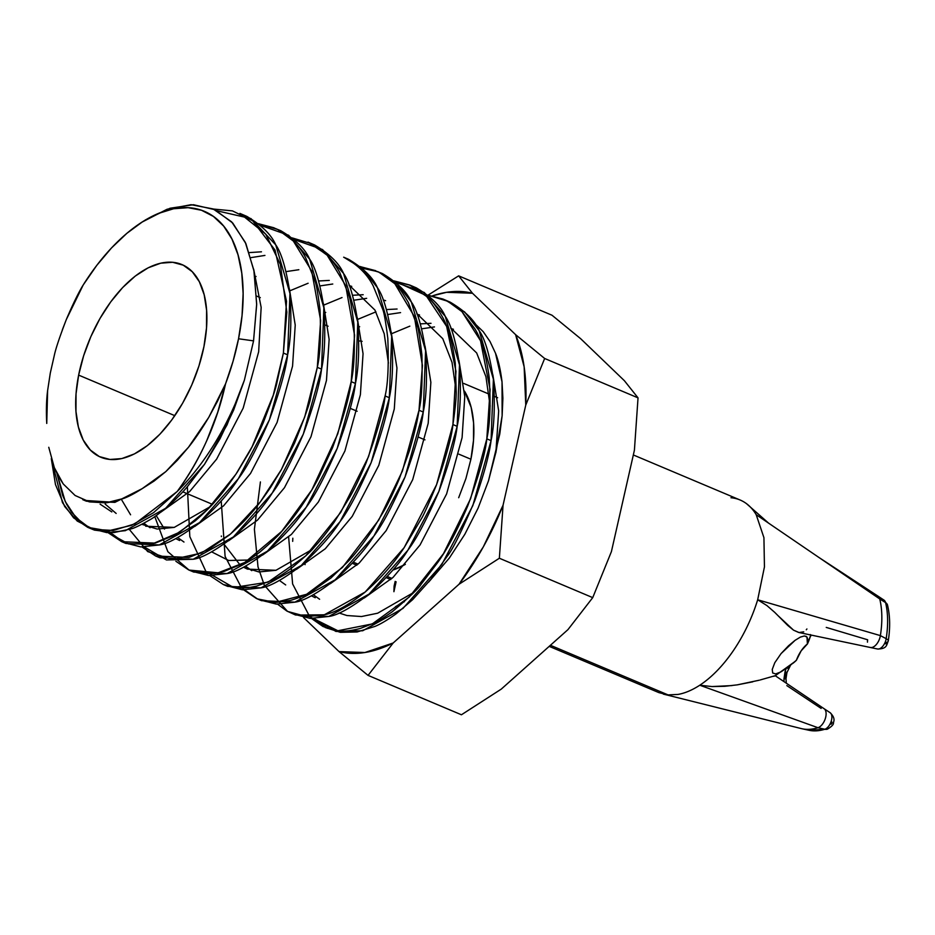 <?xml version="1.0" encoding="UTF-8"?>
<svg xmlns="http://www.w3.org/2000/svg" width="935" height="935" viewBox="0 0 935 935"><rect width="100%" height="100%" fill="white"/><g stroke="black" fill="none" stroke-linecap="round" stroke-linejoin="round"><path stroke-width="1.4" d="M362.102 341.333A104.521 55.901 -67.1 0 0 359.215 340.936A104.521 55.901 112.9 0 1 362.102 341.333M807.852 639.575L807.478 643.911A23.562 12.599 -67.1 0 0 796.386 660.285L787.656 667.473L780.737 671.985L775.676 673.925L772.684 672.99L772.252 669.425L774.811 662.681L781.052 653.623L795.089 640.323L800.372 637.097L804.369 635.952L806.963 637.015L807.852 639.575M805.818 636.174L806.963 637.015L804.427 635.952L806.963 637.015L807.408 643.888A34.84 18.63 -67.1 0 0 810.528 635.59L810.329 634.538M811.194 635.04L810.353 636.747A7.842 0.655 -154.1 0 1 810.236 636.793A7.842 0.655 25.9 0 0 810.353 636.747L809.616 638.009M883.575 599.908A9.081 4.862 112.9 0 1 885.562 602.596L879.741 598.949A10.425 5.575 -67.1 0 0 877.907 596.086A10.425 5.575 -67.1 0 0 877.836 596.051A10.425 5.575 112.9 0 1 878 596.144A10.425 5.575 112.9 0 1 879.741 598.949L885.562 602.596A9.081 4.862 -67.1 0 0 884.042 600.153L887.549 605.179A7.842 5.376 166.2 0 0 885.562 602.596A7.842 5.376 -13.8 0 1 887.549 605.202C890.085 615.849 890.319 627.806 888.25 641.036C886.392 645.15 887.151 648.82 877.579 649.007A9.081 4.862 -67.1 0 0 886.181 638.675A9.081 4.862 112.9 0 1 877.953 649.054M867.47 642.146A10.425 5.575 112.9 0 1 867.645 639.774L826.248 627.408M888.25 641.024A7.842 2.793 -171.1 0 0 886.181 638.675A7.842 2.793 8.9 0 1 888.25 641.024A7.842 2.793 8.9 0 1 886.602 642.392L885.702 643.853L884.954 643.233M764.444 566.914L757.677 599.767L766.899 605.564L774.764 612.402L766.899 605.564L757.677 599.767A104.521 55.901 112.9 0 1 699.777 685.226C692.227 690.124 684.981 693.197 678.05 694.424L668.069 694.904L550.411 645.279L668.058 694.904L678.05 694.424C684.981 693.197 692.227 690.124 699.777 685.226L817.985 727.71A85.681 45.827 112.9 0 1 802.055 728.762A85.681 45.827 112.9 0 1 801.166 728.564A85.681 45.827 -67.1 0 0 817.985 727.71A10.425 5.575 -67.1 0 0 825.289 718.664A10.425 5.575 -67.1 0 0 824.132 708.73A10.425 5.575 -67.1 0 0 823.969 708.625A10.425 5.575 112.9 0 1 824.109 708.718A10.425 5.575 112.9 0 1 825.289 718.653A10.425 5.575 112.9 0 1 817.985 727.71L824.822 729.253A9.081 4.862 -67.1 0 0 831.18 721.364A9.081 4.862 -67.1 0 0 830.151 712.715A9.081 4.862 112.9 0 1 830.479 712.973A9.081 4.862 112.9 0 1 831.063 721.726A9.081 4.862 112.9 0 1 824.822 729.253L817.985 727.71L699.777 685.226A104.521 55.901 -67.1 0 0 757.677 599.767L764.444 566.914L763.93 537.672L756.193 514.682A104.521 55.901 -67.1 0 0 740.134 500.015L633.334 454.959M353.383 562.18L358.035 564.144L353.383 562.18M387.289 576.474L391.94 578.438L387.289 576.474M786.265 668.291L785.073 671.622L786.919 672.616L785.073 671.622L786.265 668.291M790.776 664.738L786.919 672.616L785.996 678.728L783.974 678.833L785.073 671.622L783.974 678.833L785.996 678.728L786.312 683.193M730.971 497.736A104.521 55.901 112.9 0 1 746.539 503.696A104.521 55.901 112.9 0 1 756.193 514.682L763.93 537.672M806.917 628.974L806.286 629.769M803.726 631.838L799.028 632.528L793.511 630.143L778.259 615.873M699.777 685.226L712.026 686.559L731.976 685.589M759.243 680.212L737.224 684.864L752.757 681.825M774.764 675.806L760.213 679.955M768.453 677.63L770.276 677.104M774.916 675.888L773.829 676.297M775.208 675.76L794.844 661.641A34.84 18.63 -67.1 0 0 796.316 660.25A34.84 18.63 112.9 0 1 793.757 662.564A34.84 18.63 -67.1 0 0 793.85 662.494M792.88 663.347A34.84 18.63 -67.1 0 0 796.386 660.285L787.656 667.473L780.737 671.985L775.676 673.925L772.684 672.99L772.252 669.425L774.811 662.681L781.052 653.623L788.509 645.769L795.089 640.323L800.372 637.097L804.369 635.952M810.996 635.005L810.528 635.59A34.84 18.63 112.9 0 1 807.408 643.888L807.478 643.911A34.84 18.63 -67.1 0 0 810.645 635.438L807.478 643.911L801.143 650.865L796.386 660.285L792.833 663.394M789.432 666.912L787.878 668.455M824.132 708.742L775.244 675.724L774.309 675.923M737.224 684.864L724.695 686.302L712.026 686.559M784.056 681.673L783.974 678.833L784.056 681.673M658.93 692.636L668.069 694.904M786.826 685.6L821.14 708.414M785.271 678.611L786.171 672.709M824.109 708.718L830.151 712.715C836.019 718.489 833.447 721.715 833.459 722.837C833.716 724.485 831.683 726.6 827.37 729.171L809.137 730.293A84.337 45.102 -67.1 0 0 824.822 729.253A84.337 45.102 112.9 0 1 809.149 730.305L802.055 728.762M831.741 721.762L832.127 722.93L831.133 724.263M827.428 729.16A7.842 6.031 -107.3 0 1 824.822 729.253A7.842 6.031 72.7 0 0 827.428 729.16M885.562 602.596A84.337 45.102 112.9 0 1 886.181 638.675L880.384 635.613A10.425 5.575 112.9 0 1 870.497 647.476A10.425 5.575 112.9 0 1 870.368 647.441A10.425 5.575 -67.1 0 0 870.497 647.476A10.425 5.575 -67.1 0 0 880.384 635.613L886.181 638.675A84.337 45.102 -67.1 0 0 885.562 602.596M879.741 598.949A85.681 45.827 112.9 0 1 880.384 635.613A85.681 45.827 -67.1 0 0 879.741 598.949L756.193 514.682L879.741 598.949M757.677 599.767L880.384 635.613L757.677 599.767M774.764 612.402L787.784 625.468L793.511 630.143L798.619 632.446L877.579 649.007M75.104 495.492L63.229 483.944L58.391 476.394L54.323 467.652L63.229 483.944L75.104 495.492L89.503 501.885L105.935 502.866L123.63 498.437L142.178 488.654L165.822 471.602L188.473 447.269L208.75 417.372L225.545 383.853L233.049 361.296L238.542 338.774L242.036 315.633L243.123 293.578L241.768 273.137L238.004 254.787L231.927 238.998L223.675 226.106L213.449 216.452L201.504 210.258L188.11 207.675L173.594 208.75L158.296 213.484L142.599 221.735L126.879 233.318L111.487 247.962L96.819 265.306L83.215 284.953A162.269 86.791 112.9 0 1 139.479 223.769A162.269 86.791 112.9 0 1 238.542 338.774L253.537 340.866L256.669 304.67L254.075 271.349L245.893 243.638L232.757 223.044L214.828 209.685L193.416 204.718L170.053 208.248L145.416 219.912M470.913 459.237A104.521 55.901 -67.1 0 0 464.45 391.052L471.158 407.356L473.589 422.936L473.496 440.455L470.913 459.237L458.875 454.165L470.913 459.237L465.91 478.568L458.688 497.712M350.216 408.338L357.158 411.26L350.216 408.338M418.027 436.937L424.969 439.859L418.027 436.937M78.633 375.11A104.521 55.901 112.9 0 1 181.904 264.558A104.521 55.901 112.9 0 1 203.935 346.64L198.933 365.971L191.71 385.103L182.559 403.312L171.818 419.885L159.908 434.191L147.274 445.679L134.418 453.907L121.819 458.571L109.979 459.471L99.332 456.572L90.298 450.016L83.227 440.023L78.388 426.979L75.957 411.412L76.039 393.892L78.633 375.11L83.636 355.779L90.847 336.635L100.01 318.426L110.751 301.853L122.66 287.548L135.283 276.059L148.151 267.831L160.738 263.179L172.589 262.279L183.237 265.166L192.271 271.734L199.342 281.727L204.181 294.759L206.612 310.326L206.518 327.846L203.935 346.64A104.521 55.901 112.9 0 1 100.664 457.18A104.521 55.901 112.9 0 1 78.633 375.11L174.81 415.666L78.633 375.11M325.158 627.49L340.352 632.317L357.147 631.966L374.947 626.415C380.58 624.124 387.744 619.847 396.428 613.594L412.615 599.686L430.708 579.548L447.222 556.231C452.435 550.002 461.633 531.454 474.793 500.576C483.781 475.085 489.204 455.111 491.062 440.63L486.819 438.842C485.51 452.493 479.152 474.863 467.734 505.975C457.121 530.694 447.059 549.616 437.533 562.73L421.194 584.165C419.149 587.893 409.507 597.091 392.256 611.759C383.093 618.164 377.109 621.892 374.292 622.944L360.185 628.495C350.847 630.915 343.25 631.651 337.383 630.693L323.089 626.555L311.495 618.479M427.879 295.191L442.956 299.048C453.311 304.237 459.599 308.398 461.843 311.519L474.922 328.863C481.618 339.826 486.352 355.99 489.157 377.354C490.852 403.558 490.08 424.046 486.819 438.842L491.062 440.63L472.818 505.648L441.787 564.506L402.997 608.393L362.698 630.763L335.957 631.452L313.973 618.514L327.308 628.332M87.808 527.387L94.458 530.11L113.883 532.576L131.368 528.813C134.698 527.959 140.893 524.944 149.916 519.755C153.048 518.189 159.382 513.432 168.919 505.473C176.738 498.355 182.909 492.067 187.432 486.621L204.555 464.239L220.041 438.702L233.563 410.243L244.374 380.194L253.56 340.866L238.542 338.774A162.269 86.791 112.9 0 1 225.557 383.817C216.803 423.298 200.674 459.202 177.171 491.518L153.515 512.672L131.496 525.341L108.156 530.87L87.75 527.352L73.608 517.838L62.47 502.633L51.296 458.641L55.469 484.54L64.702 506.548L77.219 521.052L93.745 529.397L113.217 530.449L134.815 523.869L177.171 491.518A174.202 93.173 -67.1 0 0 244.397 380.113A174.202 93.173 112.9 0 1 177.182 491.518C188.835 475.822 198.711 458.804 206.822 440.467L217.703 412.3L225.557 383.817M141.921 222.168L167.108 209.241L191.056 204.695L213.075 208.914L231.646 221.864L245.321 242.387L253.876 270.273L256.669 304.062L253.56 340.866L244.374 380.194L227.053 424.852L204.438 464.403L165.659 508.289L125.348 530.659L106.812 532.611L89.982 528.24L75.887 517.616L65.263 501.534L57.023 473.764L62.738 495.643L66.665 504.351L71.387 512.053L83.121 524.114M121.714 541.681L125.968 543.48L159.254 544.953C167.984 543.854 181.413 536.398 199.564 522.583C217.528 506.162 230.454 491.529 238.343 478.697C247.015 467.36 257.359 447.736 269.385 419.838C279.857 391.192 285.935 369.524 287.629 354.833L283.387 353.044L276.947 382.602C275.778 388.691 271.197 402.097 263.191 422.842C257.102 436.89 252.216 447.07 248.523 453.405L237.315 472.093C228.163 485.604 220.999 495.094 215.821 500.587C211.813 505.543 204.987 512.275 195.333 520.783L174.787 535.077L155.175 543.13L121.714 541.681L108.063 532.669M110.54 532.705L123.864 542.522L140.706 546.905L159.254 544.953L199.564 522.583L238.343 478.697L269.385 419.838L287.629 354.833C290.89 339.767 291.673 319.302 289.967 293.426C286.25 269.116 281.505 252.917 275.731 244.853C271.43 234.79 261.777 225.3 246.77 216.359L240.178 213.519M155.631 555.986L159.873 557.774L193.159 559.259C201.89 558.16 215.319 550.703 233.469 536.889C251.433 520.468 264.36 505.835 272.249 493.002C280.921 481.654 291.264 462.03 303.291 434.144C313.763 405.498 319.84 383.829 321.535 369.126L317.292 367.338L310.525 398.111C310.128 402.33 304.775 417.384 294.467 443.272L281.213 469.896L270.694 487.217C261.894 500.143 254.893 509.376 249.703 514.928C245.484 520.082 238.659 526.802 229.239 535.089L208.692 549.383L188.964 557.459L155.631 555.986L141.968 546.975M188.636 569.894L193.779 572.08L227.065 573.552C235.795 572.454 249.224 564.997 267.375 551.194C285.339 534.762 298.265 520.14 306.166 507.308C314.826 495.959 325.17 476.336 337.196 448.438C347.668 419.803 353.746 398.123 355.44 383.432L351.198 381.644C349.772 395.517 343.554 417.548 332.533 447.701L319.326 476.418C315.2 484.657 309.134 494.744 301.128 506.676C293.824 517.067 287.279 525.376 281.47 531.629C278.724 535.264 271.547 542.055 259.942 552.001C252.508 557.704 246.595 561.666 242.2 563.899L223.991 571.46L215.377 573.272L207.196 573.821C203.234 574.289 197.051 572.98 188.636 569.894L175.873 561.269M223.442 584.585L227.684 586.374L260.97 587.858C269.701 586.759 283.141 579.303 301.28 565.488C319.244 549.067 332.17 534.434 340.071 521.601C348.732 510.253 359.075 490.641 371.101 462.743C381.574 434.097 387.651 412.428 389.346 397.726L385.103 395.937C383.747 409.705 377.436 431.97 366.158 462.72C360.279 476.815 354.868 488.222 349.889 496.929L334.146 522.256C326.677 532.716 320.132 540.933 314.511 546.881C312.325 549.99 304.892 556.886 292.234 567.568C283.083 574.242 276.479 578.426 272.412 580.121L256.774 586.07L248.593 587.659L239.5 588.092L223.442 584.585L209.779 575.574M256.389 598.47L261.59 600.679L294.876 602.163C303.606 601.065 317.047 593.608 335.186 579.793C353.149 563.361 366.076 548.74 373.977 535.907C382.637 524.558 392.981 504.935 405.007 477.037C415.479 448.403 421.556 426.734 423.251 412.031L419.009 410.243C417.384 421.229 414.1 434.985 409.168 451.511L399.046 479.503C392.992 493.563 387.99 504 384.016 510.837L372.118 530.566C363.131 543.831 355.183 554.093 348.276 561.327L330.92 578.017L311.308 591.785C307.358 594.426 300.462 597.29 290.633 600.375L276.176 602.421C271.162 602.911 264.57 601.591 256.389 598.47L243.684 589.88M221.396 536.596L221.338 536.012M277.59 604.174L286.753 610.976L295.495 614.985L328.793 616.457C337.512 615.359 350.952 607.902 369.091 594.087C387.055 577.666 399.981 563.034 407.882 550.201C416.542 538.864 426.886 519.241 438.912 491.342C449.384 462.696 455.462 441.028 457.157 426.337L452.914 424.548C451.944 435.675 446.462 455.824 436.458 484.973C428.464 504.409 423.403 515.699 421.276 518.867L403.885 548.062C393.296 564.132 380.183 578.975 364.533 592.58C347.913 605.529 334.403 612.951 324.013 614.809L296.675 615.066M239.921 213.414L265.762 234.147L280.383 264.453L286.835 312.126L283.387 353.044L287.629 354.833L289.967 293.426L275.731 244.853L250.977 218.591L217.189 210.854M280.675 230.665L277.052 229.168C289.955 236.181 299.504 245.753 305.698 257.885L314.861 280.734C316.24 283.632 317.947 293.298 320.004 309.707C321.056 336.074 320.156 355.288 317.292 367.338L321.535 369.126C324.796 354.073 325.579 333.608 323.872 307.732C320.156 283.41 315.411 267.223 309.649 259.159C305.336 249.096 295.682 239.594 280.675 230.665M276.176 228.748L273.207 227.731M272.634 227.556L266.417 226.048M129.381 529.479L147.683 551.58L172.157 559.504L201.341 553.064L230.548 533.978L260.175 502.095L281.435 469.487L304.646 417.22L317.292 367.338L320.658 320.565L311.682 270.998L293.356 241.055L277.601 229.437L258.352 223.687L274.084 227.813M314.592 244.958L307.989 242.118L326.198 254.297C330.441 258.118 334.952 264.137 339.709 272.389L348.884 295.425C350.356 298.884 352.051 308.62 353.956 324.644C354.984 350.064 354.061 369.056 351.198 381.644L355.44 383.432C358.701 368.378 359.484 347.902 357.778 322.026C354.061 297.716 349.316 281.517 343.554 273.452C339.241 263.401 329.587 253.899 314.592 244.958M348.498 259.264L343.659 257.195C357.264 264.336 367.116 273.92 373.217 285.958L382.59 309.029C383.946 311.752 385.688 321.5 387.803 338.248C388.843 364.954 387.943 384.192 385.103 395.937L389.346 397.726C392.606 382.672 393.39 362.207 391.683 336.331C387.967 312.009 383.221 295.822 377.459 287.758C373.147 277.695 363.493 268.205 348.498 259.264M382.403 273.569L379.318 272.342C386.985 276.55 392.829 281.049 396.861 285.841C399.21 287.805 403.055 293.403 408.396 302.624L417.255 326.105C418.109 326.771 419.663 336.39 421.907 354.961C422.573 381.609 421.603 400.028 419.009 410.243L423.251 412.031C426.512 396.978 427.295 376.513 425.589 350.637C421.872 326.315 417.127 310.128 411.365 302.052C407.052 292 397.398 282.499 382.403 273.569M259.544 599.756L276.363 604.115L294.876 602.163L335.186 579.793L373.977 535.907L405.007 477.037L423.251 412.031L425.589 350.637L411.365 302.052L396.849 283.363L377.915 271.664L361.915 268.146M360.068 266.592L375.8 270.718M416.309 287.863L409.705 285.011L428.347 297.622C431.993 300.836 436.236 306.528 441.098 314.686C447.468 324.737 452.189 340.901 455.263 363.177L456.233 392.046C456.21 399.046 455.1 409.881 452.914 424.548L457.157 426.337C460.417 411.271 461.2 390.807 459.494 364.93C455.777 340.62 451.044 324.422 445.27 316.357C440.958 306.294 431.304 296.804 416.309 287.863M411.809 285.958L408.829 284.93M408.268 284.754L402.038 283.258M260.409 481.934L254.402 529.257L258.002 566.832L264.313 585.228L287.524 611.408L306.809 616.668L324.538 614.681L365.164 592.042L404.189 547.606L436.587 484.634L452.914 424.548L455.953 371.288L446.649 326.432L425.963 295.378L393.974 280.886L409.705 285.011M442.734 299.235L445.714 300.252L464.648 311.963L479.176 330.663L493.399 379.236L491.062 440.63C494.323 425.577 495.106 405.112 493.399 379.236C489.683 354.914 484.949 338.727 479.176 330.663C474.863 320.6 465.209 311.098 450.214 302.169L442.956 299.048M442.278 299.095L435.944 297.552M634.409 450.214L611.408 551.627L592.732 597.629L499.36 558.242L503.053 505.239L525.762 405.077L544.649 358.479L638.032 397.866L634.409 450.214L611.408 551.627L592.732 597.629L567.942 629.641L501.277 689.107L461.434 714.772L368.051 675.386L393.191 642.976L459.027 584.246L499.36 558.242L592.732 597.629L567.942 629.641L501.277 689.107L461.434 714.772L368.051 675.386L393.191 642.976L364.919 652.525L339.019 651.59L368.051 675.386L339.019 651.59L303.524 617.497L339.019 651.59A191.628 102.488 112.9 0 0 393.191 642.976L459.027 584.246L499.36 558.242L503.053 505.239L483.301 546.905L459.027 584.246A191.628 102.488 112.9 0 0 503.053 505.239L525.762 405.077L544.649 358.479L515.617 334.672L472.491 293.251L458.641 275.848L427.985 295.18L458.641 275.848L552.012 315.235L458.641 275.848L472.491 293.251L515.617 334.672L524.138 366.8L525.762 405.077A191.628 102.488 112.9 0 0 515.617 334.672L544.649 358.479L638.032 397.866L634.409 450.214M394.091 586.151L395.178 581.395L394.091 586.151A191.815 102.593 -67.1 0 0 393.916 591.691A191.815 102.593 112.9 0 1 394.091 586.151M580.717 338.75L624.381 380.697L638.032 397.866L624.381 380.697L580.717 338.75L552.012 315.235L580.717 338.75M396.101 581.792L393.916 591.691L396.101 581.792M432.402 295.869L446.591 292.304L472.491 293.251A191.628 102.488 112.9 0 0 432.414 295.869M304.646 562.601L305.102 564.623L304.646 562.601M339.031 612.986L346.885 615.522L361.483 616.539L377.682 613.196L413.784 592.404L377.682 613.196L361.483 616.539L346.885 615.522L339.043 612.986M395.411 606.721L404.423 601.637L395.411 606.721M428.639 582.119L449.314 558.078L464.8 534.341L478.077 508.149L488.514 480.73L499.793 433.98L502.13 415.806L502.025 381.866L495.515 353.231L490.033 341.532L483.196 331.644L474.653 323.428L483.196 331.644L490.033 341.532L495.515 353.231C498.367 360.174 500.529 369.722 502.025 381.866L502.89 398.24L502.13 415.806L495.866 452.727L498.671 410.909L492.862 374.771L498.671 410.909L496.006 451.885L488.514 480.73L478.077 508.149L464.8 534.341L449.314 558.078L428.639 582.108M83.215 284.953L66.28 319.63L62.294 329.95M54.335 355.288L50.303 373.03L47.627 390.526L46.75 423.438C46.095 410.956 46.388 399.981 47.627 390.526L50.303 373.03L54.335 355.288C55.726 348.673 59.711 336.787 66.28 319.63C72.509 304.962 77.991 293.66 82.724 285.724M392.887 570.046A104.521 55.901 -67.1 0 0 405.358 564.343L392.887 570.046M260.187 225.242L288.623 235.269L309.649 259.159L323.872 307.732L321.535 369.126L303.291 434.144L272.249 493.002L233.469 536.889L193.159 559.259L166.43 559.948L144.446 547.01M294.093 239.535L322.528 249.563L343.554 273.452L357.778 322.026L355.44 383.432L337.196 448.438L306.166 507.308L267.375 551.194L227.065 573.552L208.517 575.504L191.675 571.121M343.986 257.347L362.932 269.058L377.459 287.758L391.683 336.331L389.346 397.726L371.101 462.743L340.071 521.601L301.28 565.488L260.97 587.858L242.434 589.81L225.58 585.427M395.821 282.44L424.245 292.468L445.27 316.357L459.494 364.93L457.157 426.337L438.912 491.342L407.882 550.201L369.091 594.087L328.793 616.457L310.256 618.409L293.426 614.05M292.678 541.353L292.819 538.221M490.139 406.07L485.931 376.688L476.675 352.974L450.74 327.94L476.675 352.974L485.931 376.688L490.139 406.07M431 323.311L420.376 323.872L431 323.311M409.834 326.151L391.683 333.666L409.834 326.151M456.233 391.858L452.037 362.418L442.769 338.68L416.835 313.634M397.083 309.017L386.459 309.567M375.928 311.858L357.778 319.361M224.038 544.17L240.108 565.009M243.544 567.206L258.843 571.951L275.965 570.292L312.08 549.488L275.965 570.292L247.436 569.123L243.544 567.206M388.422 363.119L384.215 333.76L374.958 310.081L349.024 285.035M329.272 280.418L318.648 280.967M308.118 283.247L289.967 290.762M256.061 276.456L254.963 277.052L256.061 276.456M121.807 500.096L130.584 514.788M141.828 524.301L157.127 529.046L174.237 527.398L210.34 506.606L174.237 527.398L145.72 526.23M111.814 511.924L100.115 504.164M249.376 252.59L261.461 251.807M179.625 540.524L175.733 538.607M164.49 529.081L156.215 515.571M323.872 305.055L342.023 297.552M352.553 295.273L363.177 294.712M315.247 597.734L311.355 595.805M453.44 329.272L450.997 328.571L453.44 329.272M434.471 326.923L421.732 328.816L434.471 326.923M364.253 597.991L393.086 577.362L420.06 544.941L446.614 493.925L462.1 437.592L464.765 396.604L458.956 360.478L464.765 396.604L462.1 437.592L446.614 493.925L420.06 544.941L393.086 577.362L364.253 597.991M359.659 326.724L358.292 327.577L359.659 326.724M330.347 583.685L359.18 563.069L386.155 530.636L412.709 479.62L428.195 423.286L430.86 382.298L425.051 346.172L430.86 382.298L428.195 423.286L412.709 479.62L386.155 530.636L359.18 563.069L330.347 583.685M385.629 300.673L383.186 299.971M366.66 298.323L353.921 300.217L366.66 298.323M325.754 312.419L324.387 313.272L325.754 312.419M296.442 569.38L325.275 548.763L352.25 516.342L378.804 465.314L394.289 408.981L396.954 368.004L391.146 331.867L396.954 368.004L394.289 408.981L378.804 465.314L352.25 516.342L325.275 548.763L296.442 569.38M262.525 555.086L291.358 534.458L318.344 502.037L344.898 451.021L360.384 394.687L363.049 353.699L357.24 317.573L363.049 353.699L360.384 394.687L344.898 451.021L318.344 502.037L291.358 534.458L262.525 555.086M228.619 540.781L257.464 520.164L284.439 487.731L310.993 436.715L326.479 380.381L329.132 339.405L323.335 303.267L329.132 339.405L326.479 380.381L310.993 436.715L284.439 487.731L257.464 520.164L228.619 540.781M194.714 526.487L223.547 505.858L250.533 473.437L277.087 422.421L292.561 366.088L295.226 325.1L289.429 288.973L295.226 325.1L292.561 366.088L277.087 422.421L250.533 473.437L223.547 505.858L194.714 526.487M105.152 504.058L116.162 513.444L105.152 504.058M160.808 512.181L189.641 491.565L216.628 459.132L243.182 408.116L258.656 351.782L261.157 307.393L253.689 269.268L261.157 307.393L258.656 351.782L243.182 408.116L216.628 459.132L189.641 491.565L160.808 512.181M86.382 501.195L114.9 502.364L142.178 488.654C134.815 493.364 128.633 496.637 123.63 498.437L114.654 501.324L105.935 502.866L89.503 501.885L82.747 499.664L86.382 501.195M54.323 467.652L48.76 447.292M225.545 383.853L217.633 400.986L208.75 417.372C201.352 429.749 194.597 439.719 188.473 447.269L177.393 460.219L165.822 471.602L154.076 481.081L142.178 488.654L114.9 502.364L84.664 500.424M150.067 527.749L143.826 523.261M250.954 257.628L264.932 255.419M183.973 542.043L177.732 537.567M286.098 271.606L298.849 269.712M248.745 560.018L228.654 560.497L211.649 551.86M320.015 285.911L332.755 284.018M349.281 285.666L351.724 286.379M251.784 570.654L245.543 566.166M285.689 584.948L279.46 580.471M387.826 314.511L400.566 312.617M417.092 314.265L419.534 314.978M319.606 599.253L313.365 594.765M288.576 536.398L292.62 583.966L309.73 616.714L337.886 630.751L372.247 623.937L409.273 597.021L443.47 553.66L470.621 498.612L486.819 438.842L490.115 389.603L480.52 340.714L461.937 311.612L447.736 301.257L427.844 295.156M221.221 501.055L225.101 556.418L241.464 587.671L257.406 598.914L275.404 602.432L306.575 594.298L342.374 567.522L378.722 520.07L402.412 471.041L419.009 410.243L422.433 365.515L414.369 316.556L394.862 283.737L379.061 272.214L359.905 266.463M187.351 486.703L189.817 536.608L205.934 571.53L233.551 587.496L267.994 582.178L305.698 555.916L340.714 512.415L368.577 456.56L385.103 395.937M154.778 516.576L167.844 551.673L189.034 570.069L218.159 572.804L244.841 562.414L281.692 531.384L311.834 489.917L337.734 433.91L351.198 381.644L354.564 335.279L345.681 285.572L327.18 255.267L311.355 243.673L292.152 237.899M108.086 532.669L128.434 543.901L152.954 543.679L179.777 532.144L207.477 509.575L235.924 474.209L252.099 446.708L273.277 395.154L283.387 353.044L286.507 301.222L275.03 250.066L252.637 220.742L232.441 210.889L213.402 209.043M878 596.144L884.042 600.153M497.63 397.726L494.475 396.393M489.157 394.149L463.725 383.432M746.481 503.649L768.617 523.156M663.312 694.097L801.201 728.564M390.76 579.536L386.237 577.631M356.854 565.231L352.331 563.326L356.854 565.231M658.894 692.625L549.196 646.354M818.803 557.389L877.895 596.086M141.465 222.436L139.479 223.769M328.103 326.221L324.936 324.889M260.292 297.622L256.552 296.044M212.467 504.339L182.792 491.822"/></g></svg>
